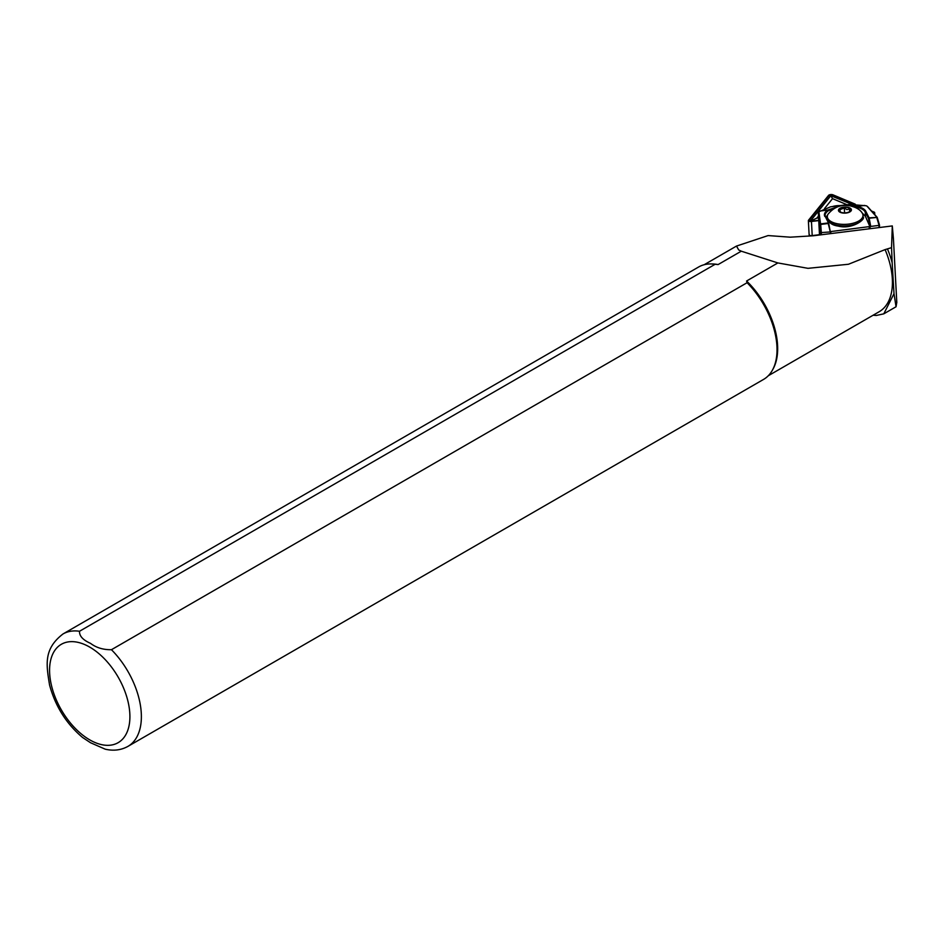 <?xml version="1.0" encoding="UTF-8"?>
<svg xmlns="http://www.w3.org/2000/svg" width="944" height="944" viewBox="0 0 944 944"><rect width="100%" height="100%" fill="white"/><g stroke="black" fill="none" stroke-linecap="round" stroke-linejoin="round"><path stroke-width="1.42" d="M832.419 206.583A9.9 4.012 177 0 1 840.089 205.627M854.273 204.175L832.478 195.03A1.947 0.791 -3 0 0 829.174 195.443L809.114 220.306A1.947 0.791 -3 0 0 809.751 221.156A1.947 0.791 -3 0 0 810.33 221.25A1.947 0.791 -3 0 0 811.333 221.238L818.731 220.318M809.244 234.348A2.596 1.05 -3 0 0 809.114 234.726A2.596 1.05 -3 0 0 810.872 235.622A2.596 1.05 -3 0 0 812.206 235.599L819.486 234.69M855.264 204.187L832.962 194.83A2.596 1.05 -3 0 0 828.561 195.384L808.501 220.247A2.596 1.05 -3 0 0 808.371 220.613A2.596 1.05 -3 0 0 810.129 221.51A2.596 1.05 -3 0 0 811.462 221.486L818.743 220.589M818.495 216.046L816.808 218.135L818.601 217.911M847.087 204.754L832.525 198.653L824.478 208.624M873.802 213.568A2.596 1.05 -3 0 0 874.687 212.719A2.596 1.05 -3 0 0 874.05 212.07L871.524 211.019M873.566 213.297A1.947 0.791 -3 0 0 873.554 212.27L872.103 211.657M851.689 204.246L830.838 195.715L810.223 221.274M810.282 221.25L816.808 218.135M830.838 195.715L832.525 198.653M840.408 212.27L839.818 209.674L844.361 207.987L846.969 209.603L849.494 208.907L850.084 211.503M842.52 212.707A5.947 2.773 177.8 0 1 839.299 211.161A5.947 2.773 177.8 0 1 840.915 208.164A5.947 2.773 177.8 0 1 847.346 207.479A5.947 2.773 177.8 0 1 850.627 210.713A5.947 2.773 177.8 0 1 842.52 212.707M862.12 212.907A17.853 8.343 177.8 0 1 862.993 215.315A17.853 8.343 177.8 0 1 837.918 223.858A17.853 8.343 177.8 0 1 827.322 216.707A17.853 8.343 177.8 0 1 828.006 214.241C834.024 206.937 841.446 204.164 850.284 205.922C856.173 207.314 860.114 209.639 862.12 212.907M79.508 631.265A64.912 37.477 60 0 0 63.024 633.955C43.341 649.071 46.291 664.753 49.56 685.014C55.318 706.242 66.304 723.718 82.517 737.429L90.506 742.727L105.197 749.17C113.469 751.105 121.056 750.185 127.936 746.385L763.578 379.405A64.912 37.477 60 0 0 772.463 370.083A64.912 37.477 60 0 0 747.093 282.716L111.451 649.708C103.262 649.838 96.288 647.726 90.506 643.348C82.942 640.02 79.272 635.985 79.508 631.265L715.151 264.273L718.113 264.568L741.288 251.187L738.704 249.959L736.497 246.065L768.121 235.575L790.281 237.18L813.291 235.776L892.292 225.923L891.549 247.647L892.151 262.703L894.003 293.678L896.045 306.765L896.788 302.41M891.549 247.647L885.094 249.605A64.098 37.005 60 0 1 879.147 311.744L768.286 375.747M885.094 249.605L848.455 264.261L808.005 268.332L777.88 262.939L746.586 281.005A64.098 37.005 60 0 1 773.171 368.785L772.463 370.083M63.024 633.955L698.666 266.975A64.912 37.477 60 0 1 711.174 263.942L712.661 263.966A64.098 37.005 60 0 1 718.113 264.568M892.292 225.923L893.425 238.726A16.225 6.584 177 0 0 893.413 238.502A16.225 6.584 177 0 0 893.071 237.298M894.003 293.678L883.785 313.845L876.268 315.473L873.094 315.237M887.596 249.263A65.242 37.666 60 0 1 892.151 262.703M777.88 262.939L741.288 251.187M746.586 281.005L747.093 282.716M711.174 263.942A64.912 37.477 60 0 1 715.151 264.273M844.361 207.987L844.55 212.872M849.494 208.907L849.6 211.668M878.935 227.587L879.076 225.368L830.826 231.551L830.272 233.664M870.014 228.696L870.073 226.985L865.459 216.412L862.12 212.896M827.617 215.031L825.776 217.462M879.076 225.368L876.587 216.919L867.04 206.229A2.596 1.05 -3 0 0 866.899 206.099A2.596 1.05 -3 0 0 866.037 205.745L849.447 204.459L830.614 206.807L819.38 211.574A2.596 1.05 -3 0 0 819.191 211.716A2.596 1.05 -3 0 0 818.955 212.235L820.584 223.905L828.077 222.973L830.319 231.941L821.339 232.578L821.351 234.773M867.276 206.406A3.245 1.322 177 0 1 867.501 206.547A3.245 1.322 177 0 1 867.689 206.712L877.224 217.403L879.56 225.286L879.348 227.539M820.69 234.855L818.33 212.872A3.245 1.322 177 0 1 818.33 212.825A3.245 1.322 177 0 1 818.637 212.223A3.245 1.322 177 0 1 818.873 212.034M865.459 216.412L865.223 211.999A20.284 8.225 -3 0 0 856.904 207.196L853.234 206.653M833.965 208.494L828.313 210.76L827.735 210.052L837.824 206.783M825.481 216.955L828.726 223.421L819.97 224.542L820.678 224.259L821.339 232.578M848.609 205.686L857.235 206.37A20.933 8.484 177 0 1 865.825 211.326L869.094 217.852L877.224 217.403L869.188 218.206L870.722 226.418M830.826 231.551L830.767 233.593M869.235 228.802L869.294 226.749M870.061 226.949L868.492 218.524L869.094 217.852L868.492 218.524L865.223 211.999L865.825 211.326M856.904 207.196L857.235 206.37L864.704 205.438M830.319 231.882L828.738 223.445L830.283 231.799M821.28 232.637L820.607 232.637M812.206 235.599L811.462 221.486M810.117 220.943L809.114 220.306M830.165 196.069L829.174 195.443M831.735 195.88L832.478 195.03M862.993 215.315L863.064 216.849A17.853 8.343 177.8 0 1 837.977 225.392A17.853 8.343 177.8 0 1 827.381 218.241L827.322 216.707M847.559 207.232A6.49 3.033 177.8 0 1 850.863 211.137A6.49 3.033 177.8 0 1 842.296 212.943A6.49 3.033 177.8 0 1 839.004 209.037A6.49 3.033 177.8 0 1 847.559 207.232M89.739 647.112A56.793 32.792 60 0 1 129.906 716.673A56.793 32.792 60 0 1 89.739 739.86A56.793 32.792 60 0 1 49.572 670.299A56.793 32.792 60 0 1 89.739 647.112M111.451 649.708A64.912 37.477 60 0 1 127.936 746.385M896.8 302.705L893.425 238.726M818.33 212.825L819.498 235.009L818.33 212.872L818.955 212.235M824.808 216.436A20.933 8.484 177 0 1 827.735 210.052L820.277 210.984M828.313 210.76A20.284 8.225 -3 0 0 825.091 215.539A20.284 8.225 -3 0 0 825.327 216.601M867.689 206.712L867.04 206.229M809.114 234.726L808.371 220.613M874.793 214.666L874.687 212.719M863.064 216.849C866.309 218.89 852.161 229.852 838.272 226.1C832.183 225.286 828.549 222.666 827.381 218.241M704.189 264.721L736.497 246.065M896.8 302.552L893.413 238.502M883.785 313.845L896.045 306.765M828.738 223.445A0.649 0.649 0 0 0 828.679 223.28L825.091 215.539M866.899 206.099L867.501 206.547"/></g></svg>

